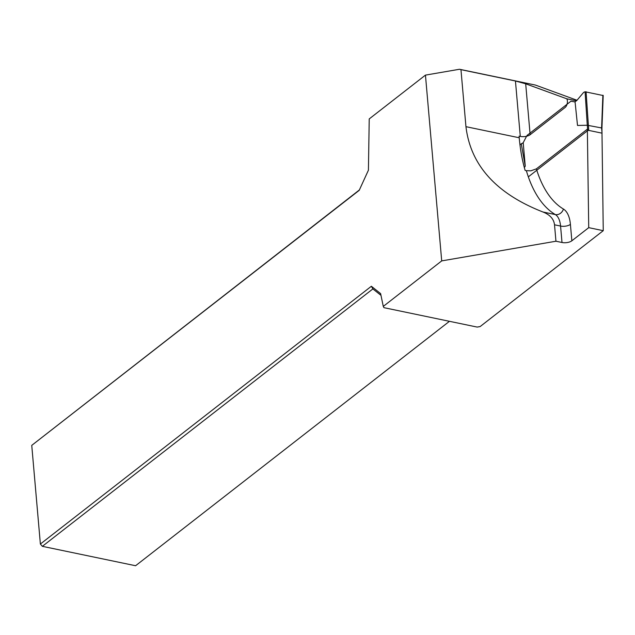<?xml version="1.0" encoding="UTF-8"?>
<svg xmlns="http://www.w3.org/2000/svg" width="635" height="635" viewBox="0 0 635 635"><rect width="100%" height="100%" fill="white"/><g stroke="black" fill="none" stroke-linecap="round" stroke-linejoin="round"><path stroke-width="0.95" d="M536.369 168.87A136.168 68.85 -78.2 0 0 563.436 209.05A28.67 14.494 101.8 0 1 570.413 224.369A7.168 3.167 -5 0 1 560.57 226.06A21.503 10.874 -78.2 0 0 555.331 214.574A143.335 72.477 101.8 0 1 526.359 170.688L530.844 170.823L536.369 168.87L587.351 129.167L588.724 227.655L571.857 240.792A7.168 3.167 -5 0 1 562.007 242.491L560.57 226.06L554.514 224.798L555.95 241.229L562.007 242.491M530.138 134.715L565.134 107.466A5.016 2.54 101.8 0 0 567.269 103.291A5.016 2.54 101.8 0 0 566.753 98.79L525.685 83.796L530.138 134.715A7.168 3.167 -5 0 1 520.287 136.414L519.081 136.16L519.224 137.763L465.947 126.675C470.583 165.283 496.252 193.723 542.965 212.003C549.966 214.741 553.823 219.012 554.514 224.798M555.95 241.229L441.706 260.898L383.286 306.395L383.953 307.673L477.171 327.081L480.147 326.557L603.25 230.68L588.724 227.655M380.984 295.346L372.872 288.925L42.362 546.33L40.378 544.028L31.75 445.373L359.196 190.357L368.419 170.188L369.229 118.912L425.45 75.12L459.494 69.263L535.424 85.066L577.001 100.259M441.706 260.898L425.45 75.12M449.445 321.31L135.588 565.737L42.362 546.33L40.378 544.028L371.364 286.258L380.611 293.592L383.286 306.395M601.924 128.127L603.25 230.68M31.75 445.373L359.386 189.952M372.872 288.925L371.364 286.258M526.359 170.688L525.145 170.442A143.335 72.477 101.8 0 1 519.224 137.763M520.287 136.414L515.445 81.002L460.962 69.659L465.947 126.675M460.962 69.659L459.494 69.263M566.753 98.79L576.501 100.822M515.445 81.002L525.685 83.796M585.073 91.773L583.652 92.369L576.786 100.513L575.048 101.719L577.509 125.452L587.288 125.254L585.073 91.773L603.099 95.528M586.073 91.742L588.732 130.397L602.051 133.167L601.599 127.952L602.877 95.242M588.732 130.397L587.748 130.564L587.288 125.254L601.599 127.952M528.336 176.84L587.748 130.564M575.072 101.941L570.976 101.203L526.979 135.469M524.351 167.624L525.248 166.156L523.2 142.716L526.566 136.263M519.97 144.883L523.2 142.716M525.248 166.156L521.232 143.637M570.413 224.369L571.857 240.792M563.436 209.05A7.168 6.088 -59.1 0 1 555.331 214.574L542.965 212.003M601.932 128.167L603.21 95.425"/></g></svg>
